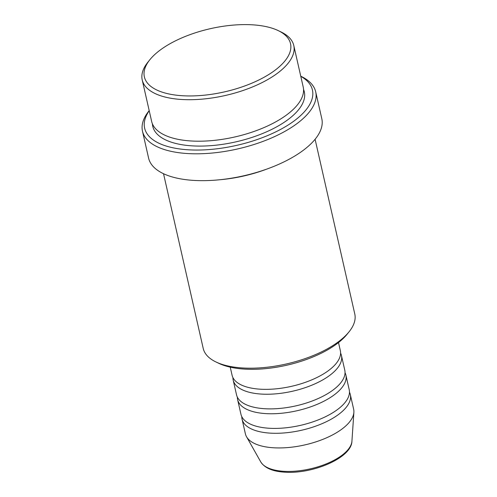 <?xml version="1.0" encoding="UTF-8"?>
<svg xmlns="http://www.w3.org/2000/svg" width="497" height="497" viewBox="0 0 497 497"><rect width="100%" height="100%" fill="white"/><g stroke="black" fill="none" stroke-linecap="round" stroke-linejoin="round"><path stroke-width="0.75" d="M230.241 367.159L232.08 375.235A55.509 23.986 -12.8 0 0 259.931 389.176A55.509 23.986 -12.8 0 0 316.117 377.906A55.509 23.986 -12.8 0 0 340.339 350.64L338.5 342.557M232.931 377.608A55.509 23.986 -12.8 0 0 233.186 380.118A55.509 23.986 -12.8 0 0 261.037 394.059A55.509 23.986 -12.8 0 0 317.223 382.789A55.509 23.986 -12.8 0 0 341.445 355.523A55.509 23.986 -12.8 0 0 340.6 353.143M233.186 380.118L236.516 394.761A55.509 23.986 -12.8 0 0 264.367 408.702A55.509 23.986 -12.8 0 0 320.553 397.438A55.509 23.986 -12.8 0 0 344.775 370.166L341.445 355.523M237.367 397.134A55.509 23.986 -12.8 0 0 237.622 399.644A55.509 23.986 -12.8 0 0 265.473 413.585A55.509 23.986 -12.8 0 0 321.658 402.315A55.509 23.986 -12.8 0 0 345.887 375.049A55.509 23.986 -12.8 0 0 345.036 372.675M237.622 399.644L240.952 414.287A55.509 23.986 -12.8 0 0 268.802 428.228A55.509 23.986 -12.8 0 0 324.988 416.964A55.509 23.986 -12.8 0 0 349.211 389.691L345.887 375.049M241.803 416.66A55.509 23.986 -12.8 0 0 242.058 419.17A55.509 23.986 -12.8 0 0 269.908 433.111A55.509 23.986 -12.8 0 0 326.094 421.841A55.509 23.986 -12.8 0 0 350.323 394.575A55.509 23.986 -12.8 0 0 349.472 392.201M181.97 95.704A74.935 32.38 -12.8 0 0 271.729 72.593A74.935 32.38 -12.8 0 0 278.152 30.572A74.935 32.38 -12.8 0 0 252.923 24.85A74.935 32.38 -12.8 0 0 149.864 59.721A74.935 32.38 -12.8 0 0 181.97 95.704M278.152 30.572L280.954 31.914A77.712 33.579 167.2 0 1 293.783 45.5A77.712 33.579 167.2 0 1 259.869 83.676A77.712 33.579 167.2 0 1 181.206 99.456A77.712 33.579 167.2 0 1 142.217 79.936A77.712 33.579 167.2 0 1 147.92 62.137L149.864 59.721M349.08 331.785L347.136 334.201A74.935 32.38 167.2 0 1 244.077 369.072A74.935 32.38 167.2 0 1 218.848 363.35L216.046 362.009A77.712 33.579 -12.8 0 0 242.207 367.942A77.712 33.579 -12.8 0 0 349.08 331.785A77.712 33.579 -12.8 0 0 354.783 313.986L315.092 139.278M149.218 110.75A86.037 37.176 -12.8 0 0 187.804 149.765A86.037 37.176 -12.8 0 0 289.248 124.306A86.037 37.176 -12.8 0 0 300.784 76.314M300.76 76.196L301.039 76.333A88.814 38.375 167.2 0 1 315.701 91.858A88.814 38.375 167.2 0 1 276.941 135.488A88.814 38.375 167.2 0 1 187.04 153.517A88.814 38.375 167.2 0 1 142.484 131.208A88.814 38.375 167.2 0 1 148.994 110.874L149.193 110.632M142.217 79.936L151.647 121.43A77.712 33.579 -12.8 0 0 190.637 140.949A77.712 33.579 -12.8 0 0 269.299 125.169A77.712 33.579 -12.8 0 0 303.207 86.994L293.783 45.5M220.221 179.703A77.712 33.579 -12.8 0 0 266.547 169.179M142.484 131.208L148.584 158.058A88.814 38.375 -12.8 0 0 193.14 180.368A88.814 38.375 -12.8 0 0 283.041 162.339A88.814 38.375 -12.8 0 0 321.801 118.702L315.701 91.858M242.058 419.17L245.388 433.813A55.509 23.986 -12.8 0 0 246.518 436.714A55.509 23.986 -12.8 0 0 273.238 447.76A55.509 23.986 -12.8 0 0 353.883 412.324A55.509 23.986 -12.8 0 0 353.647 409.217L350.323 394.575M163.525 173.714L203.217 348.422A77.712 33.579 -12.8 0 0 216.046 362.009M283.445 471.28A47.134 20.365 -12.8 0 0 351.926 441.187C351.671 457.967 312.408 474.362 284.39 472.15C272.567 471.411 264.69 467.994 260.757 461.906A47.134 20.365 -12.8 0 0 283.445 471.28M303.555 89.479A77.712 33.579 167.2 0 1 272.747 128.903A77.712 33.579 167.2 0 1 191.743 145.832A77.712 33.579 167.2 0 1 152.411 123.821M351.926 441.187L353.883 412.324M260.757 461.906L246.518 436.714"/></g></svg>
